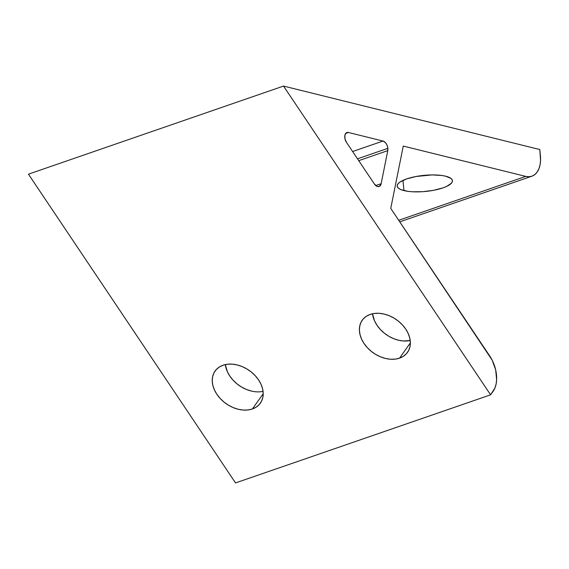 <?xml version="1.0" encoding="UTF-8"?>
<svg xmlns="http://www.w3.org/2000/svg" width="569" height="569" viewBox="0 0 569 569"><rect width="100%" height="100%" fill="white"/><g stroke="black" fill="none" stroke-linecap="round" stroke-linejoin="round"><path stroke-width="0.85" d="M387.873 148.324A6.529 3.969 -109.1 0 1 387.781 150.621L358.733 160.657L387.781 150.621L387.674 147.087L386.813 144.69L385.469 142.677L382.994 141.041L348.441 132.485L346.172 132.947L344.871 135.351L344.985 138.886L346.464 142.357L374.381 183.986L377.375 186.497L379.352 186.412L381.152 183.695L387.781 150.621L381.152 183.695A6.529 3.969 -109.1 0 1 379.103 186.511A6.529 3.969 -109.1 0 1 374.381 183.986L346.464 142.357A6.529 3.969 -109.1 0 1 346.919 132.534A6.529 3.969 -109.1 0 1 348.441 132.485L345.696 133.438L348.441 132.485L382.994 141.041A6.529 3.969 -109.1 0 1 387.873 148.324L357.503 158.815L387.873 148.324M403.969 190.601A27.767 8.087 -5.6 0 1 397.183 186.113A27.767 8.087 -5.6 0 1 414.758 176.746A27.767 8.087 -5.6 0 1 445.662 176.205L441.722 175.465L432.063 174.918L416.024 176.497L406.664 178.908L400.071 182.002L398.144 183.666L397.24 185.316L397.397 186.895L398.613 188.332L400.832 189.591L407.909 191.34L412.504 191.774L422.909 191.675L433.606 190.309L442.966 187.898L446.686 186.404L451.494 183.14L452.391 181.49L452.234 179.911L451.025 178.467L445.662 176.205A27.767 8.087 -5.6 0 1 452.447 180.693A27.767 8.087 -5.6 0 1 434.88 190.06A27.767 8.087 -5.6 0 1 403.969 190.601L402.966 180.387L403.969 190.601M399.545 358.15L410.37 342.887L399.545 358.15L403.336 356.322L406.408 353.726L408.656 350.461L409.993 346.649L410.363 342.438L409.751 337.993L408.186 333.484L405.725 329.074L402.468 324.949L398.528 321.257L394.061 318.135L389.246 315.717L384.267 314.088L379.303 313.313L374.558 313.419L370.213 314.408A27.767 20.228 35.3 0 1 401.636 324.074A27.767 20.228 35.3 0 1 407.525 352.339A27.767 20.228 35.3 0 1 399.545 358.15A27.767 20.228 35.3 0 1 368.122 348.477A27.767 20.228 35.3 0 1 362.233 320.212A27.767 20.228 35.3 0 1 370.213 314.408L366.429 316.229L363.349 318.825L361.102 322.09L359.764 325.902L359.395 330.112L360.006 334.558L361.571 339.074L364.032 343.477L367.297 347.602L371.23 351.301L375.696 354.416L380.512 356.834L385.49 358.463L390.455 359.238L395.199 359.131L399.545 358.15M252.387 408.976L263.212 393.72L252.387 408.976L256.171 407.155L259.251 404.559L261.498 401.287L262.835 397.482L263.205 393.271L262.594 388.826L261.029 384.31L258.568 379.907L255.303 375.775L251.37 372.083L246.903 368.968L242.088 366.55L237.109 364.921L232.145 364.146L227.401 364.252L223.055 365.234A27.767 20.228 35.3 0 1 254.478 374.907A27.767 20.228 35.3 0 1 260.367 403.165A27.767 20.228 35.3 0 1 252.387 408.976A27.767 20.228 35.3 0 1 220.964 399.303A27.767 20.228 35.3 0 1 215.075 371.045A27.767 20.228 35.3 0 1 223.055 365.234L219.264 367.062L216.192 369.658L213.944 372.923L212.607 376.735L212.237 380.946L212.849 385.391L214.413 389.9L216.874 394.31L220.132 398.435L224.072 402.127L228.532 405.242L233.347 407.66L238.333 409.289L243.29 410.064L248.041 409.964L252.387 408.976M531.851 176.219A26.131 15.868 -109.1 0 0 540.401 155.75L539.789 149.533L283.526 86.068L490.606 394.829L235.53 482.932L28.45 174.171L283.526 86.068L539.789 149.533L540.55 160.522L540.038 164.953L538.879 168.865L537.122 172.108L534.839 174.555L532.107 176.127L529.042 176.746L525.756 176.397L403.257 146.062L390.754 208.396L492.242 360.291L495.67 369.893L496.623 379.601L496.111 384.025L494.952 387.937L490.606 394.829L283.526 86.068L28.45 174.171L235.53 482.932L490.606 394.829L493.195 391.18A26.131 15.868 -109.1 0 0 489.745 355.995L390.754 208.396L403.257 146.062L525.756 176.397L398.727 220.281L525.756 176.397A26.131 15.868 -109.1 0 0 531.851 176.219L399.772 221.839M410.221 340.532L403.4 340.987L398.435 340.212L393.456 338.583L388.641 336.165L384.175 333.05L380.241 329.351L376.977 325.226L374.516 320.824L372.482 313.768A27.767 20.228 -144.7 0 0 410.221 340.532M251.278 391.038L246.292 389.409L241.476 386.991L237.017 383.876L233.077 380.184L229.819 376.059L227.358 371.649L225.324 364.601A27.767 20.228 -144.7 0 0 263.056 391.365L260.986 391.714M352.624 151.532L382.994 141.041L352.624 151.532M375.753 185.558L381.152 183.695L375.753 185.558"/></g></svg>
